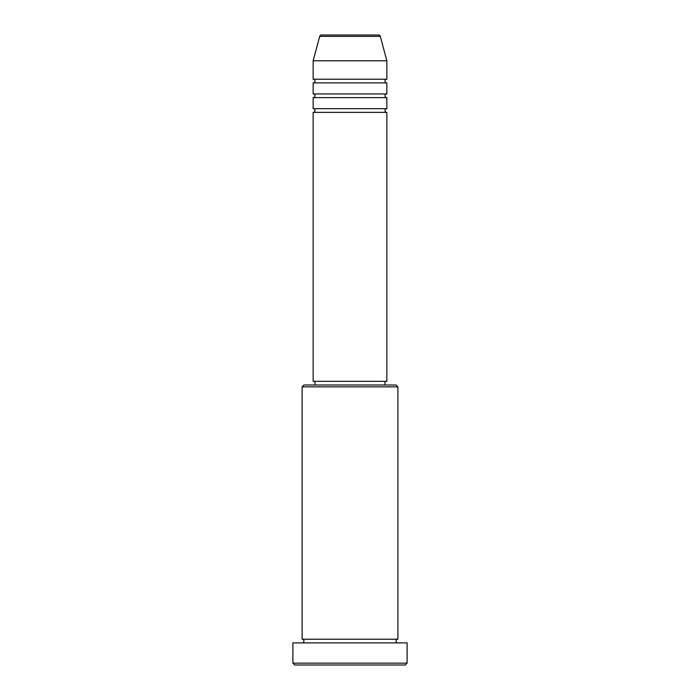 <?xml version="1.0" encoding="UTF-8"?>
<svg xmlns="http://www.w3.org/2000/svg" width="700" height="700" viewBox="0 0 700 700"><rect width="100%" height="100%" fill="white"/><g stroke="black" fill="none" stroke-linecap="round" stroke-linejoin="round"><path stroke-width="1.05" d="M378.516 35L321.484 35L378.516 35A1.846 1.846 0 0 1 380.301 36.365L386.846 60.786L313.154 60.786L313.154 79.214A1.846 1.846 0 0 1 315 81.051A1.846 1.846 0 0 1 313.154 82.897L313.154 93.949A1.846 1.846 0 0 1 315 95.786A1.846 1.846 0 0 1 313.154 97.632L313.154 108.684A1.846 1.846 0 0 1 315 110.53A1.846 1.846 0 0 1 313.154 112.367L313.154 381.316L386.846 381.316L386.846 112.367L313.154 112.367M321.484 35A1.846 1.846 0 0 0 319.699 36.365L313.154 60.786M386.846 60.786L386.846 79.214A1.846 1.846 0 0 0 385 81.051A1.846 1.846 0 0 0 386.846 82.897L386.846 93.949A1.846 1.846 0 0 0 385 95.786A1.846 1.846 0 0 0 386.846 97.632L386.846 108.684A1.846 1.846 0 0 0 385 110.53A1.846 1.846 0 0 0 386.846 112.367M302.102 386.846L303.949 385L396.051 385L397.898 386.846L302.102 386.846L302.102 639.214A1.846 1.846 0 0 1 303.949 641.051A1.846 1.846 0 0 1 302.102 642.898M405.265 665L294.735 665L292.898 663.154L407.102 663.154L405.265 665M397.898 386.846L397.898 639.214A1.846 1.846 0 0 0 396.051 641.051A1.846 1.846 0 0 0 397.898 642.898M386.846 97.632L313.154 97.632M386.846 108.684L313.154 108.684M315 381.316L315 385M385 381.316L385 385M397.898 639.214L302.102 639.214M407.102 663.154L407.102 642.898L292.898 642.898L292.898 663.154M386.846 79.214L313.154 79.214M386.846 82.897L313.154 82.897M386.846 93.949L313.154 93.949M380.301 36.365L319.699 36.365"/></g></svg>
